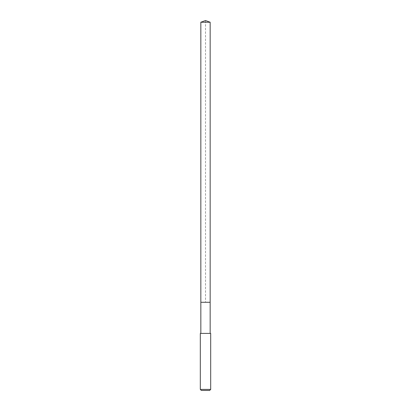 <?xml version="1.0" encoding="UTF-8"?>
<svg xmlns="http://www.w3.org/2000/svg" width="411" height="411" viewBox="0 0 411 411"><rect width="100%" height="100%" fill="white"/><g stroke="black" fill="none" stroke-linecap="round" stroke-linejoin="round"><path stroke-width="0.31" stroke-dasharray="2.06 1.54" d="M200.835 22.251L210.165 22.251M210.165 302.291L200.835 302.291L210.165 302.291M200.316 333.403L210.684 333.403M210.684 389.412L200.316 389.412M209.651 390.45L201.349 390.45M200.835 302.291L205.5 302.291L205.5 20.55"/><path stroke-width="0.62" d="M210.165 333.403L210.165 22.251L200.835 22.251L200.835 302.291L210.165 302.291L200.835 302.291L200.835 22.251L205.5 20.55L200.835 22.251M205.5 333.403L200.316 333.403L200.316 389.412L210.684 389.412L210.684 333.403L205.5 333.403M200.316 389.412L201.349 390.45L209.651 390.45L210.684 389.412M205.5 20.55L210.165 22.251M200.835 333.403L200.835 302.291"/></g></svg>
